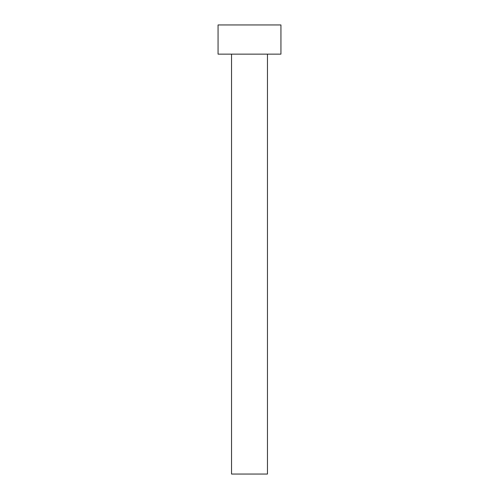 <?xml version="1.0" encoding="UTF-8"?>
<svg xmlns="http://www.w3.org/2000/svg" width="499" height="499" viewBox="0 0 499 499"><rect width="100%" height="100%" fill="white"/><g stroke="black" fill="none" stroke-linecap="round" stroke-linejoin="round"><path stroke-width="0.75" d="M267.464 54.142L267.464 474.05L231.536 474.05L231.536 54.142M280.937 54.142L218.063 54.142L218.063 24.95L280.937 24.95L280.937 54.142"/></g></svg>
